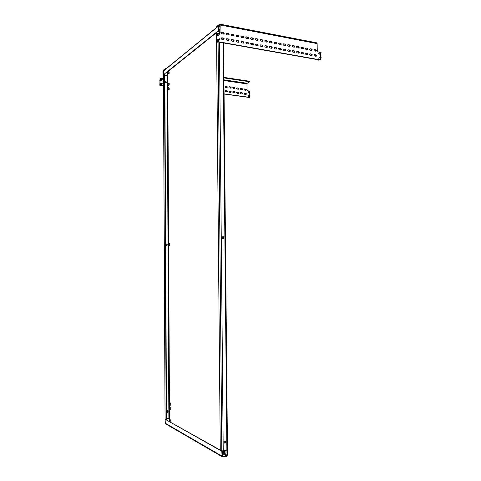 <?xml version="1.0" encoding="UTF-8"?>
<svg xmlns="http://www.w3.org/2000/svg" width="481" height="481" viewBox="0 0 481 481"><rect width="100%" height="100%" fill="white"/><g stroke="black" fill="none" stroke-linecap="round" stroke-linejoin="round"><path stroke-width="0.72" d="M165.103 81.457L166.312 82.293L166.107 82.816M166.444 82.191L165.614 81.271L164.905 81.974L165.729 82.9L166.444 82.191M166.294 243.867L167.111 244.703L166.498 245.508M167.244 244.685L166.835 243.951L165.686 244.667L166.095 245.4L167.244 244.685M167.61 410.762L167.935 411.405L166.805 412.307M168.067 411.477L167.875 410.942C167.172 410.533 166.715 410.774 166.486 411.664L166.685 412.199C167.382 412.608 167.845 412.367 168.067 411.477M221.356 38.859L221.711 39.214M221.248 38.582L222.036 39.31M222.835 236.64L223.779 237.668L223.088 238.642M222.156 237.608C222.294 236.76 222.739 236.472 223.491 236.742L223.978 237.644C223.833 238.498 223.388 238.786 222.637 238.51L222.156 237.608M225.342 441.107L225.703 441.877L224.411 443.025M224.056 442.261C224.314 441.161 224.849 440.849 225.673 441.33L225.902 441.985C225.649 443.085 225.108 443.392 224.284 442.911L224.056 442.261M169.667 243.723L168.007 243.398L168.873 418.29L166.498 418.584M164.851 75.415L167.166 75.745L168.001 243.398M219.967 31.373L219.36 31.259L219.378 33.267M219.456 42.19L223.226 450.907L227.471 450.084L223.581 42.923M169.516 419.733L169.468 410.155M218.35 26.581L218.861 26.16L219.919 26.365M217.965 26.359L164.171 70.31L163.474 71.032L163.492 74.699L217.989 31L217.947 26.551L218.759 25.715L219.913 25.932M227.363 450.192L227.411 455.128L226.479 456.349L222.817 456.938L222.084 456.667L221.813 451.262L222.228 451.196L165.109 419.258L165.32 423.671L222.084 456.667M222.246 453.475L226.473 455.886L222.811 456.475L222.318 456.186M167.815 83.147L167.773 74.194M226.954 450.324L227.002 455.194L222.24 452.495M168.681 89.634L167.436 90.338L169.078 89.694M168.007 243.398L168.013 245.815L169.679 245.382M225.096 450.709L225.787 450.601L225.842 450.956M170.719 408.002L169.571 407.629M170.689 403.252L169.54 402.892M226.473 455.886L227.002 455.194M165.717 423.899L165.32 423.671M222.228 451.196L222.27 455.952L222.811 456.475M221.813 451.262L165.109 419.258M218.861 26.16L218.35 26.629L218.392 31.079L217.989 31M163.492 74.699L218.392 31.079M167.779 75.679L167.166 75.745M168.873 418.29L169.51 418.332M223.226 450.907L221.813 450.793L220.268 449.921L216.6 41.835M216.522 33.279L216.516 32.618L217.995 31.439L219.36 31.259M163.498 75.246L164.845 74.302L166.504 419.42L166.149 419.462L164.502 74.254M166.149 419.462L165.109 418.735M225.132 86.358L226.545 86.526L226.966 87.572M225.541 86.213L226.779 86.388C227.465 86.857 227.483 87.259 226.828 87.584L225.553 87.404C224.861 86.935 224.843 86.538 225.499 86.207L225.306 86.352M228.998 86.911L230.405 87.079L230.814 88.125M229.401 86.76L230.633 86.941C231.319 87.41 231.337 87.807 230.682 88.131L229.413 87.951C228.728 87.488 228.715 87.085 229.365 86.76L229.172 86.899M232.846 87.452L234.235 87.62L234.644 88.666M233.243 87.314L234.469 87.488C235.149 87.951 235.161 88.348 234.512 88.672L233.255 88.498C232.576 88.029 232.557 87.632 233.207 87.308L233.008 87.446M236.664 87.999L238.041 88.167L238.444 89.207M237.061 87.855L238.275 88.029C238.955 88.498 238.967 88.889 238.323 89.213L237.073 89.039C236.393 88.576 236.381 88.179 237.025 87.855L236.826 87.993M164.935 82.209L166.192 82.714M164.905 82.029L166.306 82.431M225.174 90.62L226.587 90.789L227.002 91.841M225.583 90.482L226.822 90.65C227.513 91.125 227.525 91.522 226.858 91.847L225.589 91.673C224.898 91.204 224.886 90.801 225.547 90.476L225.349 90.614M229.046 91.162L230.447 91.324L230.856 92.376M229.449 91.017L230.676 91.192C231.367 91.661 231.379 92.057 230.718 92.382L229.455 92.208C228.77 91.739 228.758 91.342 229.419 91.017L229.215 91.156M232.894 91.691L234.277 91.859L234.68 92.905M233.285 91.552L234.512 91.721C235.197 92.196 235.209 92.592 234.554 92.911L233.297 92.743C232.618 92.274 232.6 91.871 233.261 91.552L233.051 91.685M236.712 92.22L238.083 92.388L238.486 93.434M237.103 92.081L238.323 92.256C239.003 92.725 239.015 93.116 238.36 93.44L237.115 93.266C236.436 92.803 236.424 92.406 237.079 92.081L236.868 92.22M224.068 94.023L249.555 97.493L249.789 96.915M249.771 95.364L249.741 92.725M165.224 69.27L165.224 68.723L163.263 70.328L162.885 71.723L163.107 77.928L163.077 71.561L163.486 70.899M165.224 68.723L166.107 68.729M249.489 81.223L249.633 81.866L249.489 81.223L223.912 77.387M249.495 81.728L223.918 77.904M249.633 81.866L247.198 83.273L246.957 83.91L247.03 89.863L247.787 90.807L248.701 90.939M240.867 89.574C240.193 89.111 240.175 88.72 240.819 88.396L242.063 88.57C242.731 89.033 242.749 89.43 242.105 89.755L240.867 89.574M240.909 93.795C240.235 93.326 240.223 92.929 240.873 92.611L242.105 92.779C242.785 93.248 242.797 93.645 242.147 93.963L240.909 93.795M244.679 94.312C244.011 93.849 243.993 93.458 244.643 93.134L245.869 93.302C246.543 93.771 246.555 94.162 245.905 94.486L244.679 94.312M244.637 90.109C243.963 89.646 243.945 89.256 244.588 88.931L245.821 89.105C246.488 89.568 246.506 89.965 245.869 90.284L244.637 90.109M163.492 85.6L160.047 85.131L160.017 78.385L160.78 78.493M161.832 78.644L163.107 77.928M249.795 97.366L224.068 93.855M163.492 85.774L160.047 85.131M240.458 88.534L241.823 88.708L242.226 89.743M240.512 92.749L241.865 92.911L242.268 93.957M244.282 93.272L245.629 93.434L246.019 94.48M244.234 89.075L245.581 89.244L245.977 90.278M159.854 85.275L160.017 78.385M162.229 78.698L162.909 78.078M217.875 39.55C217.015 39.941 217.039 40.452 217.935 41.095L218.639 40.482M218.236 41.077L218.344 40.705M217.815 34.049C216.967 34.446 216.991 34.963 217.887 35.6L218.584 34.981M218.188 35.582L218.296 35.209M319.426 52.79L319.294 52.76C318.572 53.12 318.59 53.595 319.354 54.179L319.907 53.788M319.522 57.846L319.39 57.81C318.656 58.171 318.675 58.64 319.438 59.229L319.997 58.844M315.885 49.808L314.472 49.543C313.75 49.91 313.768 50.385 314.538 50.968L315.945 51.226C316.666 50.866 316.648 50.391 315.885 49.808L314.039 49.741M316.023 51.233L315.53 50.006M311.598 49.008L310.179 48.743C309.445 49.11 309.469 49.585 310.239 50.174L311.658 50.433C312.385 50.072 312.367 49.597 311.598 49.008L309.74 48.942M311.742 50.439L311.243 49.206M307.275 48.202L305.844 47.938C305.11 48.304 305.134 48.785 305.91 49.375L307.335 49.633C308.068 49.272 308.05 48.791 307.275 48.202L305.405 48.136M307.431 49.639L306.926 48.401M302.922 47.391L301.479 47.126C300.739 47.493 300.763 47.974 301.545 48.563L302.982 48.828C303.721 48.461 303.703 47.986 302.922 47.391L301.034 47.324M303.084 48.834L302.579 47.595M298.539 46.573L297.084 46.302C296.338 46.675 296.356 47.156 297.15 47.751L298.599 48.016C299.344 47.649 299.32 47.168 298.539 46.573L296.633 46.507M298.701 48.016L298.196 46.777M294.113 45.749L292.652 45.479C291.901 45.851 291.919 46.332 292.719 46.928L294.18 47.198C294.931 46.831 294.907 46.344 294.113 45.749L292.195 45.683M294.288 47.198L293.777 45.954M289.664 44.919L288.185 44.643C287.428 45.016 287.452 45.503 288.251 46.104L289.724 46.374C290.482 46.002 290.458 45.521 289.664 44.919L287.728 44.853M289.845 46.374L289.321 45.124M285.173 44.084L283.682 43.807C282.924 44.18 282.942 44.667 283.748 45.268L285.239 45.545C285.997 45.172 285.979 44.685 285.173 44.084L283.219 44.018M285.359 45.545L284.836 44.288M280.651 43.236L279.148 42.959C278.379 43.338 278.403 43.825 279.214 44.432L280.712 44.703C281.481 44.33 281.457 43.843 280.651 43.236L278.679 43.176M280.844 44.703L280.315 43.446M276.088 42.388L274.573 42.106C273.803 42.484 273.827 42.977 274.645 43.585L276.154 43.861C276.93 43.488 276.906 42.995 276.088 42.388L274.104 42.322M276.292 43.855L275.757 42.599M271.494 41.534L269.967 41.252C269.192 41.631 269.21 42.124 270.033 42.731L271.561 43.013C272.336 42.635 272.318 42.142 271.494 41.534L269.492 41.468M271.705 43.007L271.17 41.745M266.865 40.669L265.326 40.386C264.538 40.765 264.562 41.258 265.392 41.871L266.931 42.154C267.713 41.775 267.689 41.282 266.865 40.669L264.845 40.608M267.087 42.148L266.54 40.885M262.193 39.797L260.642 39.514C259.854 39.893 259.872 40.392 260.714 41.005L262.259 41.288C263.053 40.909 263.029 40.41 262.193 39.797L260.155 39.737M262.428 41.282L261.874 40.013M257.491 38.919L255.922 38.63C255.128 39.015 255.152 39.514 255.994 40.127L257.557 40.416C258.351 40.037 258.327 39.538 257.491 38.919L255.435 38.859M257.726 40.41L257.173 39.141M252.747 38.035L251.166 37.746C250.367 38.131 250.391 38.63 251.238 39.25L252.814 39.538C253.613 39.159 253.595 38.654 252.747 38.035L250.673 37.975M252.994 39.526L252.435 38.258M247.968 37.145L246.374 36.851C245.563 37.235 245.587 37.74 246.446 38.36L248.034 38.654C248.839 38.27 248.821 37.771 247.968 37.145L245.869 37.085M248.22 38.642L247.655 37.368M243.145 36.249L241.54 35.949C240.728 36.34 240.753 36.845 241.612 37.47L243.218 37.765C244.029 37.38 244.005 36.875 243.145 36.249L241.035 36.189M243.41 37.746L242.839 36.472M238.287 35.341L236.67 35.041C235.846 35.432 235.87 35.943 236.742 36.568L238.36 36.863C239.177 36.478 239.153 35.967 238.287 35.341L236.153 35.287M238.564 36.845L237.981 35.564M233.387 34.428L231.758 34.127C230.928 34.518 230.952 35.029 231.83 35.654L233.459 35.955C234.283 35.57 234.265 35.059 233.387 34.428L231.235 34.373M233.676 35.937L233.087 34.656M315.969 54.87L314.568 54.618C313.834 54.978 313.852 55.453 314.622 56.043L316.023 56.295C316.751 55.934 316.732 55.459 315.969 54.87L314.129 54.81M316.101 56.295L315.614 55.062M311.682 54.088L310.269 53.836C309.53 54.197 309.548 54.672 310.323 55.267L311.73 55.519C312.47 55.159 312.452 54.678 311.682 54.088L309.83 54.028M311.82 55.519L311.327 54.287M307.359 53.301L305.934 53.048C305.195 53.409 305.213 53.89 305.994 54.479L307.413 54.738C308.153 54.377 308.135 53.896 307.359 53.301L305.489 53.241M307.509 54.738L307.01 53.499M303.006 52.513L301.569 52.249C300.823 52.615 300.841 53.096 301.623 53.692L303.06 53.95C303.806 53.589 303.788 53.108 303.006 52.513L301.124 52.447M303.162 53.95L302.657 52.712M298.617 51.714L297.168 51.449C296.416 51.816 296.434 52.303 297.228 52.898L298.671 53.157C299.422 52.796 299.404 52.309 298.617 51.714L296.717 51.647M298.779 53.157L298.274 51.912M294.192 50.908L292.737 50.643C291.979 51.01 291.997 51.497 292.797 52.098L294.246 52.357C295.009 51.99 294.991 51.509 294.192 50.908L292.28 50.848M294.366 52.363L293.855 51.112M289.736 50.096L288.269 49.832C287.506 50.204 287.524 50.685 288.329 51.293L289.79 51.551C290.56 51.184 290.542 50.703 289.736 50.096L287.806 50.036M289.917 51.551L289.4 50.301M285.245 49.278L283.766 49.014C282.996 49.381 283.014 49.874 283.826 50.475L285.305 50.739C286.075 50.373 286.057 49.886 285.245 49.278L283.303 49.218M285.431 50.739L284.914 49.483M280.724 48.455L279.227 48.184C278.451 48.557 278.475 49.05 279.287 49.657L280.778 49.922C281.553 49.555 281.535 49.068 280.724 48.455L278.758 48.395M280.916 49.922L280.393 48.665M276.16 47.625L274.657 47.354C273.875 47.727 273.893 48.22 274.717 48.828L276.214 49.098C277.002 48.731 276.978 48.238 276.16 47.625L274.182 47.565M276.365 49.098L275.829 47.835M271.567 46.789L270.045 46.519C269.258 46.891 269.276 47.385 270.106 47.998L271.621 48.268C272.408 47.896 272.39 47.403 271.567 46.789L269.564 46.729M271.771 48.268L271.236 47M266.931 45.948L265.404 45.671C264.604 46.05 264.628 46.543 265.458 47.156L266.985 47.433C267.779 47.06 267.761 46.567 266.931 45.948L264.917 45.887M267.147 47.427L266.606 46.158M262.259 45.1L260.72 44.817C259.92 45.196 259.938 45.695 260.78 46.314L262.319 46.591C263.119 46.212 263.101 45.719 262.259 45.1L260.227 45.04M262.488 46.585L261.941 45.31M257.551 44.24L256 43.963C255.195 44.342 255.213 44.841 256.06 45.461L257.612 45.737C258.417 45.364 258.399 44.865 257.551 44.24L255.501 44.186M257.786 45.731L257.239 44.456M252.808 43.38L251.238 43.098C250.427 43.476 250.451 43.975 251.298 44.601L252.868 44.883C253.679 44.505 253.661 44.005 252.808 43.38L250.739 43.32M253.054 44.871L252.495 43.597M248.028 42.508L246.446 42.22C245.629 42.605 245.647 43.11 246.506 43.735L248.088 44.018C248.905 43.639 248.881 43.134 248.028 42.508L245.935 42.454M248.28 44.005L247.715 42.725M243.206 41.631L241.612 41.342C240.783 41.727 240.807 42.232 241.672 42.857L243.266 43.146C244.089 42.767 244.071 42.262 243.206 41.631L241.095 41.576M243.47 43.134L242.899 41.853M238.348 40.747L236.736 40.458C235.906 40.843 235.924 41.348 236.796 41.979L238.402 42.268C239.237 41.883 239.213 41.378 238.348 40.747L236.219 40.693M238.618 42.256L238.041 40.969M233.447 39.857L231.824 39.562C230.988 39.947 231.006 40.458 231.884 41.089L233.507 41.384C234.343 40.999 234.325 40.488 233.447 39.857L231.301 39.803M233.724 41.366L233.147 40.079M216.654 33.177L216.438 41.655L216.366 33.405L218.56 33.526M216.733 27.146L216.727 26.497L219.643 24.104L220.202 24.97L317.135 43.591L317.262 50.77L318.127 51.936L320.262 52.333M218.416 25.77L219.631 24.778L219.907 25.204L219.979 32.979L220.202 24.97M228.746 35.023L228.156 33.736L226.28 33.454M228.8 40.47L228.21 39.183L226.341 38.907M223.827 39.568L223.232 38.276L221.338 38.005M223.779 34.097L223.178 32.81L221.284 32.528M216.438 41.655L320.112 60.107L320.466 59.915L320.442 58.604M219.528 33.393L219.979 32.979M216.727 41.432L320.466 59.915M228.451 33.508L226.804 33.201C225.974 33.598 225.998 34.109 226.876 34.74L228.523 35.041C229.353 34.65 229.329 34.139 228.451 33.508L228.156 33.736M228.505 38.955L226.87 38.66C226.028 39.051 226.046 39.562 226.93 40.2L228.565 40.488C229.407 40.103 229.389 39.592 228.505 38.955L228.21 39.183M223.527 38.053L221.873 37.752C221.026 38.143 221.044 38.654 221.939 39.292L223.587 39.592C224.435 39.201 224.417 38.69 223.527 38.053L223.232 38.276M223.473 32.582L221.813 32.275C220.971 32.666 221.001 33.183 221.885 33.814L223.545 34.121C224.386 33.73 224.362 33.213 223.473 32.582L223.178 32.81M320.424 57.359L320.358 53.547M220.274 32.75L219.546 33.411M317.135 43.591L316.456 42.761L220.021 24.176M247.246 97.18L247.962 97.276M248.593 95.244L247.992 96.11L248.942 97.246L249.507 97.054M249.224 97.072L250.108 96.188L249.158 95.052L248.316 95.941L249.224 97.072M249.254 96.615L248.743 96.062L249.164 95.466L249.753 96.032L249.254 96.615M248.539 91.053L247.962 92.081L248.899 93.055L249.465 92.863M249.32 92.881L250.048 91.835L249.014 90.855L248.28 91.901L249.32 92.881M249.284 92.424L248.713 91.955L249.038 91.282L249.687 91.745L249.284 92.424M249.128 91.763L248.707 91.907M249.008 91.829L249.447 91.919M321.14 57.155L321.007 58.309L321.14 57.155M319.318 59.963L318.662 60.179L319.137 59.927L318.747 59.788M318.662 60.179L317.911 59.71M318.891 58.111L320.532 57.305M321.134 52.146L320.923 53.235L320.845 52.014L321.134 52.146M319.492 53.728L319.348 54.094M318.801 53.066L320.442 52.237M219.583 38.913L219.24 40.019L218.807 39.791L219.15 38.684L219.583 38.913M218.097 41.949L217.334 42.178L216.486 41.721L216.42 39.737M216.727 41.246L216.715 39.526M217.256 39.971L218.596 39.111M219.607 33.49L219.198 34.5L218.681 34.169L219.089 33.159L219.607 33.49M218.182 35.299L218.013 35.606M216.39 36.177L216.372 34.247M216.666 35.738L216.66 34.031M217.202 34.476L218.548 33.592M159.854 84.458L159.578 85.125L160.462 85.359M160.528 83.195L160.125 84.482L161.141 85.275L161.869 84.987M161.742 85.041L162.277 83.7L160.925 82.942L160.383 84.283L161.742 85.041M161.592 84.566L161.327 84.073L160.852 84.223L161.255 83.898L161.045 83.399L161.863 83.718L161.592 84.566M161.255 83.898L160.816 84.133M161.189 83.953L161.706 83.959M159.83 79.984L159.836 80.976M160.504 78.71L160.071 79.888L161.135 80.784L161.856 80.489M161.634 80.567L162.295 79.305L160.991 78.421L160.329 79.684L161.634 80.567M161.52 80.08L161.297 79.569L160.81 79.672L161.243 79.389L161.075 78.884L161.869 79.275L161.52 80.08M161.243 79.389L160.786 79.599M161.177 79.443L161.694 79.497M167.755 88.366L167.755 89.454L167.869 88.378M169.144 89.52L169.126 87.981L168.073 87.488L167.43 88.011M169.078 89.688L168.44 89.725M167.755 90.127L169.047 89.803M169.222 88.077L169.168 89.49M167.43 87.963L167.442 90.326L167.424 87.987M167.731 83.856L167.737 84.939L167.731 83.856M168.013 85.654L169.144 84.975M169.198 83.562L169.192 84.939L169.102 83.466L168.049 82.972L167.406 83.502M168.657 85.119L167.989 85.654M169.059 85.173L168.416 85.203M167.725 85.618L169.023 85.287M167.406 83.454L167.418 85.816L167.4 83.478M167.671 72.318L167.671 73.401L167.671 72.318M167.971 74.134L169.084 73.431M169.138 72.018L169.138 73.389L169.138 72.018L168.001 71.41M168.59 73.569L168.999 73.623L169.017 71.903M168.999 73.623L168.35 73.653M167.659 74.086L168.963 73.743M167.941 74.128L169.047 73.413M167.34 71.958L167.352 74.296L167.352 71.982M219.949 29.822L218.103 31.367M222.186 237.879L222.475 237.175L222.583 238.474M168.338 244.011L168.344 245.124L168.338 244.011M169.679 245.442L169.174 245.532M169.005 245.611L169.643 245.538M169.733 245.286L169.727 243.765M169.342 403.541L169.348 404.683L169.342 403.541M169.017 405.152L169.679 405.519L170.851 404.912L170.845 403.475L170.316 403.276M170.082 403.186L170.659 403.126L170.064 402.831L169.426 402.904M170.701 405.086L170.388 405.194M169.005 402.705L169.017 405.188L168.999 402.699M170.785 403.445L170.851 404.912M170.695 403.409L169.528 402.892M224.17 451.094L224.182 452.483L223.996 451.118M223.701 452.952L224.675 453.577L225.962 452.928L226.028 451.052L224.892 450.649L225.926 451.004M225.842 450.986L225.385 450.817M225.95 450.998L226.058 452.807M169.288 421.368L169.426 420.46L169.571 421.53M170.569 422.09L170.941 421.843L170.935 420.406L169.084 419.594L170.394 420.208M170.154 420.117L170.743 420.045L170.148 419.715L169.474 419.799M170.869 420.37L170.941 421.843M169.366 408.291L169.372 409.433L169.366 408.291M169.023 407.443L169.035 409.914L169.703 410.275L170.875 409.662L170.869 408.225L170.34 408.026M170.1 407.942L170.683 407.87L170.088 407.569L169.438 407.647M170.725 409.836L170.418 409.944M170.725 408.159L169.132 407.491M169.559 407.629L169.132 407.479M222.919 32.762L222.931 34.007M222.974 38.227L222.986 39.484M223.016 42.827L226.888 450.336M219.943 28.824L218.38 30.081M168.067 71.416L216.516 32.642M169.456 407.587L169.444 405.405M169.432 402.85L168.639 245.743M168.627 243.32L167.851 90.218M167.839 87.662L167.833 85.714M221.861 456.018L165.127 423.136M163.474 71.032L217.947 26.551M217.995 31.439L218.013 33.429M218.085 41.949L221.813 450.793M165.109 418.879L163.492 75.06M247.198 83.273L223.936 79.834M246.957 83.91L223.942 80.525M163.48 71.621L163.077 71.561M314.159 49.747L314.514 49.549M309.866 48.948L310.215 48.749M305.537 48.142L305.886 47.944M301.178 47.33L301.521 47.132M296.783 46.513L297.126 46.308M292.352 45.689L292.695 45.485M287.891 44.859L288.227 44.649M283.393 44.024L283.73 43.813M278.86 43.176L279.19 42.965M274.296 42.328L274.621 42.118M269.691 41.468L270.015 41.258M265.049 40.608L265.374 40.392M260.371 39.737L260.69 39.52M255.658 38.859L255.976 38.636M250.908 37.975L251.22 37.752M246.116 37.079L246.428 36.857M241.288 36.183L241.594 35.961M236.424 35.275L236.724 35.053M231.511 34.361L231.812 34.133M314.249 54.816L314.598 54.624M309.95 54.034L310.299 53.836M305.621 53.247L305.97 53.048M301.256 52.453L301.605 52.255M296.861 51.653L297.204 51.455M292.43 50.854L292.773 50.649M287.969 50.042L288.305 49.838M283.471 49.224L283.802 49.02M278.938 48.401L279.269 48.19M274.368 47.571L274.693 47.36M269.763 46.729L270.088 46.525M265.121 45.887L265.44 45.677M260.437 45.04L260.762 44.823M255.724 44.18L256.042 43.969M250.968 43.314L251.28 43.104M246.176 42.448L246.488 42.232M241.348 41.57L241.654 41.348M236.478 40.681L236.784 40.464M231.571 39.791L231.872 39.568M226.617 38.895L226.918 38.666M169.108 89.472L169.102 87.969M168.085 89.857L168.073 87.488M168.248 89.785L168.236 87.518M169.084 84.957L169.078 83.454M168.061 85.341L168.049 82.972M168.224 85.263L168.212 83.003M168.001 73.785L167.989 71.422M168.17 73.707L168.158 71.447M219.787 29.954L219.805 31.337M222.968 238.63L222.95 236.616M223.178 238.612L223.16 236.622M169.709 245.298L169.703 243.759M168.669 245.743L168.657 243.314M168.837 245.683L168.825 243.362M170.731 405.014L170.725 403.433M169.679 405.519L169.667 403.03M169.853 405.477L169.841 403.102M225.932 452.946L225.914 451.016M224.675 453.577L224.651 450.685M223.683 450.835L223.701 453.03M224.892 453.535L224.861 450.649M170.821 421.951L170.809 420.37M169.763 421.633L169.751 419.967M169.09 419.6L169.102 421.26L169.084 419.594M169.931 421.729L169.925 420.039M170.755 409.77L170.749 408.189M169.703 410.275L169.691 407.786M169.029 407.449L169.041 409.932M169.877 410.233L169.865 407.852M218.807 26.154L218.356 26.521M223.551 39.586L223.539 38.408M223.497 34.115L223.485 32.942M163.444 75.168L165.055 418.795M314.123 49.741L314.472 49.543M309.824 48.942L310.179 48.743M305.495 48.136L305.844 47.938M301.136 47.324L301.479 47.126M296.741 46.507L297.084 46.302M292.31 45.683L292.652 45.479M287.848 44.853L288.185 44.643M283.351 44.018L283.682 43.807M278.818 43.17L279.148 42.959M274.248 42.322L274.573 42.106M269.643 41.462L269.967 41.252M265.001 40.596L265.326 40.386M260.323 39.731L260.642 39.514M255.609 38.853L255.922 38.63M250.854 37.963L251.166 37.746M246.062 37.073L246.374 36.851M241.234 36.177L241.54 35.949M236.363 35.269L236.67 35.041M231.457 34.355L231.758 34.127M314.213 54.81L314.568 54.618M309.92 54.028L310.269 53.836M305.585 53.241L305.934 53.048M301.226 52.447L301.569 52.249M296.831 51.653L297.168 51.449M292.4 50.848L292.737 50.643M287.933 50.036L288.269 49.832M283.435 49.218L283.766 49.014M278.896 48.395L279.227 48.184M274.326 47.565L274.657 47.354M269.721 46.723L270.045 46.519M265.079 45.881L265.404 45.671M260.401 45.034L260.72 44.817M255.682 44.174L256 43.963M250.926 43.308L251.238 43.098M246.134 42.442L246.446 42.22M241.306 41.564L241.612 41.342M236.43 40.675L236.736 40.458M231.523 39.785L231.824 39.562M319.035 58.003L319.39 57.81M318.939 52.952L319.294 52.76M226.569 38.883L226.87 38.66M248.942 97.246L249.266 97.072M248.899 93.055L249.224 92.881M321.007 58.309L319.336 59.199M320.923 53.235L319.252 54.149M219.24 40.019L217.857 41.077M217.719 41.883L217.334 42.178M219.198 34.5L217.821 35.582M219.787 31.337L219.775 29.996M169.829 245.232L169.817 243.831M223.683 452.994L223.665 450.835M170.875 409.662L170.869 408.225"/></g></svg>
